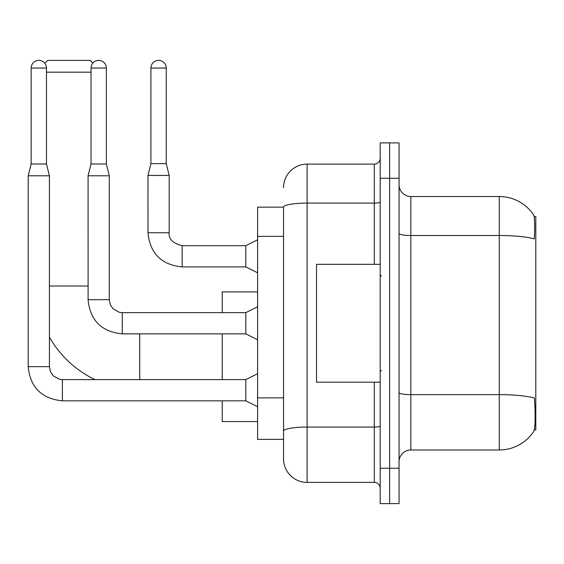 <?xml version="1.0" encoding="UTF-8"?>
<svg xmlns="http://www.w3.org/2000/svg" width="564" height="564" viewBox="0 0 564 564"><rect width="100%" height="100%" fill="white"/><g stroke="black" fill="none" stroke-linecap="round" stroke-linejoin="round"><path stroke-width="0.85" d="M534.277 429.944L535.8 429.944L535.8 216.576L534.129 216.576M283.53 207.143L257.6 207.143L257.6 439.37L283.53 439.37L283.53 458.821L283.53 207.143M410.846 449.98L499.26 449.98A41.257 41.257 0 0 0 533.748 431.361L533.516 431.707L533.748 431.361C535.165 428.034 535.49 418.53 534.721 402.83L534.418 398.057A41.257 7.163 180 0 0 499.26 394.638L499.26 196.533A41.257 41.257 0 0 1 533.516 214.806L533.516 214.806A41.257 41.257 0 0 0 499.26 196.533L410.846 196.533A11.788 11.788 0 0 1 399.058 184.745A11.788 11.788 0 0 0 410.846 196.533L410.846 449.98A11.788 11.788 0 0 0 399.058 461.768M389.625 468.254L389.625 503.617L399.058 503.617L399.058 468.254L389.625 468.254L389.625 503.617L380.192 503.617L380.192 468.254L389.625 468.254L389.625 178.266L389.625 468.254M380.192 468.254L380.192 142.896L389.625 142.896L389.625 178.266L389.625 142.896L399.058 142.896L399.058 468.254M399.058 233.454A11.788 2.044 0 0 0 410.846 235.498L499.26 235.498A41.257 7.163 180 0 1 534.334 238.896C534.898 225.311 534.672 217.359 533.664 215.018A41.257 41.257 0 0 0 499.26 196.533A41.257 41.257 0 0 1 533.664 215.018M283.53 187.692A23.575 23.575 0 0 1 307.112 164.117L307.112 482.396L374.299 482.396L374.299 382.202M307.112 164.117L374.299 164.117A5.894 5.894 0 0 0 380.192 158.223M283.53 445.856L283.53 435.246M380.192 488.29A5.894 5.894 0 0 0 374.299 482.396M307.112 482.396A23.575 23.575 0 0 1 283.53 458.821M380.192 264.319L316.538 264.319L316.538 382.202L380.192 382.202M94.992 379.607A103.734 103.734 0 0 1 49.42 337.075M44.838 63.316L47.771 60.383L90.205 60.383L92.877 63.055M91.03 72.171L46.474 72.171M222.237 333.867L222.237 379.607M222.237 400.828L222.237 421.569L257.6 421.569M257.6 291.905L222.237 291.905L222.237 312.646M46.474 163.997L31.147 163.997L31.147 68.047A7.663 7.663 0 0 1 38.81 60.383A7.663 7.663 0 0 1 46.474 68.047L46.474 163.997L49.42 175.792L49.42 366.642L50.45 371.697L53.213 375.807L59.347 379.248L62.385 379.628M257.6 406.722L245.812 400.828L245.812 379.607L257.6 373.713M49.42 366.642L28.2 366.642L28.2 175.792L49.42 175.792M106.356 163.997L91.03 163.997L91.03 68.047A7.663 7.663 0 0 1 98.693 60.383A7.663 7.663 0 0 1 106.356 68.047L106.356 163.997L109.303 175.792L109.303 299.681L110.332 304.743L113.103 308.853L119.237 312.287L122.268 312.667M257.6 339.761L245.812 333.867L245.812 312.646L257.6 306.753M109.303 299.681L88.104 299.681L88.083 175.792L109.303 175.792M166.239 163.645L150.912 163.645L150.912 68.047A7.663 7.663 0 0 1 158.576 60.383A7.663 7.663 0 0 1 166.239 68.047L166.239 163.645L169.186 175.432L169.186 232.728C168.474 239.016 172.795 243.338 182.151 245.692L182.151 245.714M257.6 272.807L245.812 266.913L245.812 245.692L257.6 239.799M245.812 266.913L182.151 266.913C161.417 264.861 150.017 253.469 147.965 232.728C150.017 253.469 161.417 264.861 182.151 266.913C161.417 264.861 150.017 253.469 147.965 232.728C150.017 253.469 161.417 264.861 182.151 266.913C161.417 264.861 150.017 253.469 147.965 232.728C150.017 253.469 161.417 264.861 182.151 266.913C161.417 264.861 150.017 253.469 147.965 232.728C150.017 253.469 161.417 264.861 182.151 266.913C161.417 264.861 150.017 253.469 147.965 232.728C150.017 253.469 161.417 264.861 182.151 266.913C161.417 264.861 150.017 253.469 147.965 232.728C150.017 253.469 161.417 264.861 182.151 266.913C161.417 264.861 150.017 253.469 147.965 232.728C150.017 253.469 161.417 264.861 182.151 266.913C161.417 264.861 150.017 253.469 147.965 232.728C150.017 253.469 161.417 264.861 182.151 266.913L182.151 245.692C172.795 243.338 168.474 239.016 169.186 232.728L147.987 232.728L147.965 175.432L169.186 175.432M283.53 236.365L257.6 236.365M283.53 397.867L257.6 397.867M499.26 449.98L499.26 394.638L410.846 394.638A11.788 2.044 0 0 1 399.058 392.593M399.058 178.266L380.192 178.266M380.192 426.039A5.894 1.022 0 0 1 374.299 427.061L307.112 427.061A23.575 4.096 180 0 0 283.53 431.15M283.53 207.178A23.575 4.096 180 0 1 307.112 203.082L374.299 203.082L374.299 164.117M374.299 264.319L374.299 203.082A5.894 1.022 0 0 0 380.192 202.06M49.42 286.011L88.083 286.011M139.717 379.607L139.717 333.867M245.812 400.828L62.385 400.828C41.644 398.776 30.252 387.383 28.2 366.642C30.252 387.383 41.644 398.776 62.385 400.828C41.644 398.776 30.252 387.383 28.2 366.642C30.252 387.383 41.644 398.776 62.385 400.828C41.644 398.776 30.252 387.383 28.2 366.642C30.252 387.383 41.644 398.776 62.385 400.828C41.644 398.776 30.252 387.383 28.2 366.642C30.252 387.383 41.644 398.776 62.385 400.828C41.644 398.776 30.252 387.383 28.2 366.642C30.252 387.383 41.644 398.776 62.385 400.828C41.644 398.776 30.252 387.383 28.2 366.642C30.252 387.383 41.644 398.776 62.385 400.828C41.644 398.776 30.252 387.383 28.2 366.642C30.252 387.383 41.644 398.776 62.385 400.828L62.385 379.607L245.812 379.607M31.147 68.047L46.474 68.047M245.812 333.867L122.268 333.867C101.527 331.815 90.134 320.422 88.083 299.681C90.134 320.422 101.527 331.815 122.268 333.867C101.527 331.815 90.134 320.422 88.083 299.681C90.134 320.422 101.527 331.815 122.268 333.867C101.527 331.815 90.134 320.422 88.083 299.681C90.134 320.422 101.527 331.815 122.268 333.867C101.527 331.815 90.134 320.422 88.083 299.681C90.134 320.422 101.527 331.815 122.268 333.867C101.527 331.815 90.134 320.422 88.083 299.681C90.134 320.422 101.527 331.815 122.268 333.867C101.527 331.815 90.134 320.422 88.083 299.681C90.134 320.422 101.527 331.815 122.268 333.867C101.527 331.815 90.134 320.422 88.083 299.681C90.134 320.422 101.527 331.815 122.268 333.867L122.268 312.646L245.812 312.646M91.03 68.047L106.356 68.047M150.912 68.047L166.239 68.047M381.377 276.106L380.192 274.929M381.377 370.414L380.192 371.591M28.2 366.642C30.252 387.383 41.644 398.776 62.385 400.828M31.147 163.997L28.2 175.792M91.03 163.997L88.083 175.792M169.186 232.728C168.474 239.016 172.795 243.338 182.151 245.692C172.795 243.338 168.474 239.016 169.186 232.728C168.474 239.016 172.795 243.338 182.151 245.692C172.795 243.338 168.474 239.016 169.186 232.728C168.474 239.016 172.795 243.338 182.151 245.692C172.795 243.338 168.474 239.016 169.186 232.728C168.474 239.016 172.795 243.338 182.151 245.692C172.795 243.338 168.474 239.016 169.186 232.728C168.474 239.016 172.795 243.338 182.151 245.692C172.795 243.338 168.474 239.016 169.186 232.728C168.474 239.016 172.795 243.338 182.151 245.692C172.795 243.338 168.474 239.016 169.186 232.728C168.474 239.016 172.795 243.338 182.151 245.692C172.795 243.338 168.474 239.016 169.186 232.728C168.474 239.016 172.795 243.338 182.151 245.692L245.812 245.692M147.965 232.728C150.017 253.469 161.417 264.861 182.151 266.913M150.912 163.645L147.965 175.432"/></g></svg>
